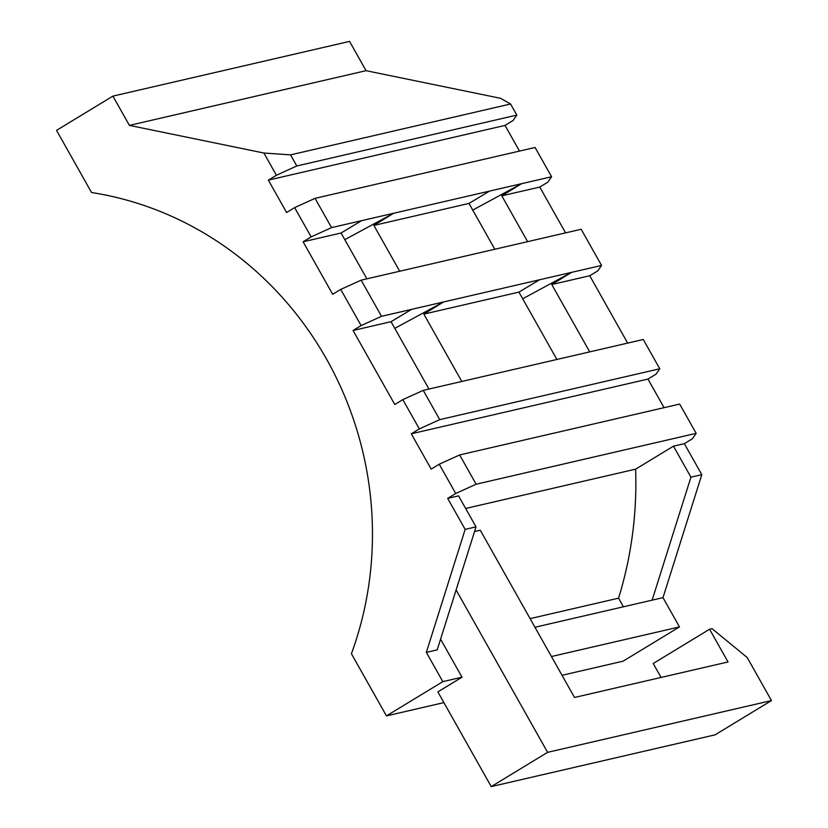 <?xml version="1.0" encoding="UTF-8"?>
<svg xmlns="http://www.w3.org/2000/svg" width="828" height="828" viewBox="0 0 828 828"><rect width="100%" height="100%" fill="white"/><g stroke="black" fill="none" stroke-linecap="round" stroke-linejoin="round"><path stroke-width="1.24" d="M551.448 656.521L679.488 626.92L623.111 661.179L562.026 675.296M443.901 702.61L386.448 715.899L351.424 653.737A337.669 318.697 -103 0 0 91.556 192.531L56.532 130.369L112.908 96.12L349.571 41.4L366.059 70.68L129.396 125.39L112.908 96.12M474.547 531.535L480.271 530.21L574.518 697.466L728.029 661.965L709.586 629.249L712.049 628.68L747.218 657.535L771.468 700.581L715.092 734.84L491.221 786.6L437.857 691.887L462.014 677.2L442.825 681.641L386.448 715.899M465.657 508.464L635.625 469.165A377.402 356.185 77 0 1 618.568 598.168L530.096 618.63M618.568 598.168L623.422 606.789M679.488 626.92L662.99 597.64L701.813 474.661L690.935 477.176L673.464 446.178L684.342 443.663L701.813 474.661M534.95 627.251L662.99 597.64M411.288 433.8L419.341 428.914L402.843 399.634L423.243 390.371L439.74 419.641L659.771 368.77L656.004 374.194L647.951 379.079L411.288 433.8L431.181 469.103L439.233 464.218L459.633 454.945L476.131 484.225L455.721 493.488L439.233 464.218M647.951 379.079L664.066 407.676M268.355 180.131L276.407 175.246L263.884 153.025L290.545 154.867L296.807 165.973L516.838 115.102L513.06 120.526L505.018 125.411L268.355 180.131L286.602 212.506L294.644 207.621L315.054 198.347L331.542 227.628L311.142 236.891L294.644 207.621M505.018 125.411L519.487 151.079M447.679 498.384L458.557 495.868L476.017 526.867L465.15 529.382L447.679 498.384L455.721 493.488M366.876 278.829L341.053 233.01L303.1 241.786L332.69 294.313L340.732 289.417L361.143 280.154L381.522 316.317L361.111 325.58L340.732 289.417M551.769 284.532L571.486 272.391L601.552 265.446L597.775 270.87L589.733 275.755L551.769 284.532L589.722 351.879M589.733 275.755L627.676 343.102M428.976 389.046L391.033 321.699L353.07 330.476L394.79 404.519L402.843 399.634M522.706 298.784L571.486 272.391L381.522 316.317M353.07 330.476L361.111 325.58M411.578 309.361L391.033 321.699M601.552 265.446L581.173 229.273L361.143 280.154M659.771 368.77L643.273 339.49L423.243 390.371M494.802 249.249L468.979 203.429L373.873 225.423L393.59 213.282L331.542 227.628M303.1 241.786L311.142 236.891M361.608 220.672L341.053 233.01M501.799 195.843L521.516 183.702L551.583 176.757L547.805 182.181L539.763 187.066L501.799 195.843L527.622 241.662M539.763 187.066L565.576 232.885M373.873 225.423L399.696 271.242M556.902 359.466L518.949 292.118L423.843 314.112L461.796 381.46M516.838 115.102L510.576 103.997L500.547 98.304L366.059 70.68M476.131 484.225L696.162 433.344L692.384 438.768L684.342 443.663M263.884 153.025L129.396 125.39M442.825 681.641L426.337 652.36L465.15 529.382M476.017 526.867L437.205 649.845L426.337 652.36M440.579 639.154L462.014 677.2M652.122 600.155L690.935 477.176M635.625 469.165L673.464 446.178M510.576 103.997L290.545 154.867M539.504 279.792L518.949 292.118M423.843 314.112L443.56 301.972L394.78 328.354M439.74 419.641L419.341 428.914M296.807 165.973L276.407 175.246M472.736 210.095L521.516 183.702L489.534 191.102L468.979 203.429M489.534 191.102L393.59 213.282L344.81 239.665M551.583 176.757L535.085 147.477L315.054 198.347M696.162 433.344L679.664 404.074L459.633 454.945M491.221 786.6L547.608 752.341L456.104 589.96M661.065 677.449L653.209 663.497L709.586 629.249M771.468 700.581L547.608 752.341"/></g></svg>
